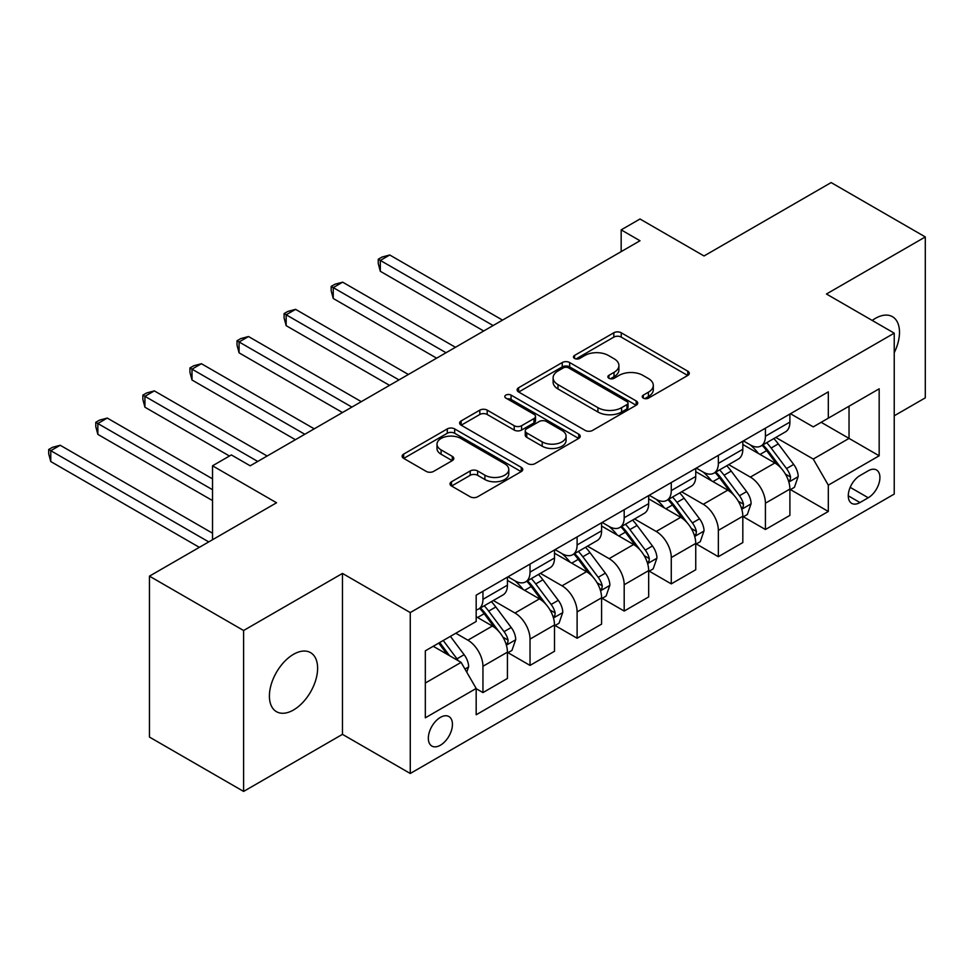 <?xml version="1.0" encoding="UTF-8"?>
<svg xmlns="http://www.w3.org/2000/svg" width="974" height="974" viewBox="0 0 974 974"><rect width="100%" height="100%" fill="white"/><g stroke="black" fill="none" stroke-linecap="round" stroke-linejoin="round"><path stroke-width="1.46" d="M643.315 398.123A3.665 2.118 0 0 0 648.489 398.123L687.766 375.453A5.223 3.019 0 0 0 689.3 373.31A5.223 3.019 0 0 0 687.766 371.179L621.229 332.767A5.223 3.019 0 0 0 613.827 332.767L574.55 355.437A3.665 2.118 0 0 0 573.479 356.934A3.665 2.118 0 0 0 574.55 358.432A3.665 2.118 0 0 0 579.725 358.432L584.814 355.498A16.728 9.655 0 0 1 608.47 355.498L614.01 358.7A16.728 9.655 0 0 1 618.916 365.53A16.728 9.655 0 0 1 614.01 372.36L608.933 375.294A3.665 2.118 0 0 0 607.861 376.78A3.665 2.118 0 0 0 608.933 378.277A3.665 2.118 0 0 0 614.107 378.277L619.196 375.343A16.728 9.655 0 0 1 642.852 375.343L648.392 378.545A16.728 9.655 0 0 1 653.298 385.375A16.728 9.655 0 0 1 648.392 392.205L643.315 395.14A3.665 2.118 0 0 0 642.243 396.637A3.665 2.118 0 0 0 643.315 398.123L643.315 395.14M293.503 709.985A34.09 19.687 120 0 0 315.783 679.949A34.09 19.687 120 0 0 310.548 652.629A34.09 19.687 120 0 0 293.503 654.321A34.09 19.687 120 0 0 271.235 684.357A34.09 19.687 120 0 0 276.458 711.677A34.09 19.687 120 0 0 293.503 709.985M894.229 352.71A34.09 19.687 120 0 0 892.44 316.684A34.09 19.687 120 0 0 875.395 318.376A34.09 19.687 120 0 0 872.217 320.446M440.394 745.22A17.045 9.837 120 0 0 451.522 730.196A17.045 9.837 120 0 0 448.917 716.535A17.045 9.837 120 0 0 440.394 717.388A17.045 9.837 120 0 0 429.254 732.399A17.045 9.837 120 0 0 431.872 746.06A17.045 9.837 120 0 0 440.394 745.22M451.534 481.74A5.223 3.019 0 0 0 450.012 483.871A5.223 3.019 0 0 0 451.534 486.014L470.211 496.789A5.223 3.019 0 0 0 477.601 496.789L521.224 471.599A5.223 3.019 0 0 0 522.758 469.468A5.223 3.019 0 0 0 521.224 467.337L454.675 428.913A5.223 3.019 0 0 0 447.285 428.913L403.662 454.103A5.223 3.019 0 0 0 402.128 456.234A5.223 3.019 0 0 0 403.662 458.364L426.21 471.392A5.223 3.019 0 0 0 433.613 471.392L452.277 460.617A5.223 3.019 0 0 0 453.811 458.474A5.223 3.019 0 0 0 452.277 456.343L441.1 449.891A13.989 8.072 0 0 1 436.997 444.181A13.989 8.072 0 0 1 445.629 436.717A13.989 8.072 0 0 1 460.872 438.47L504.678 463.758A13.989 8.072 0 0 1 508.781 469.468A13.989 8.072 0 0 1 500.149 476.931A13.989 8.072 0 0 1 484.906 475.178L477.601 470.966A5.223 3.019 0 0 0 470.211 470.966L451.534 481.74L451.534 486.014M894.229 415.788L925.3 397.855L925.3 236.938L831.139 182.576L704.032 255.967L640.003 219.004L621.168 229.876L640.003 240.748L250.196 465.803L231.362 454.931L212.527 465.803L212.527 539.73M243.61 630.507L243.61 791.424L342.471 734.347L342.471 573.43L243.61 630.507L149.448 576.145L276.555 502.767L212.527 465.803M342.471 573.43L410.261 612.573L894.229 333.157L894.229 494.074L410.261 773.478L410.261 612.573M925.3 236.938L826.439 294.014L894.229 333.157M585.179 430.411A5.223 3.019 0 0 0 592.569 430.411L636.192 405.221A5.223 3.019 0 0 0 637.726 403.09A5.223 3.019 0 0 0 636.192 400.959L569.656 362.535A5.223 3.019 0 0 0 562.254 362.535L518.631 387.725A5.223 3.019 0 0 0 517.109 389.856A5.223 3.019 0 0 0 518.631 391.986L585.179 430.411M507.344 398.914A3.665 2.118 0 0 1 511.058 399.437L511.058 395.091L578.714 434.148A5.223 3.019 0 0 1 580.236 436.279A5.223 3.019 0 0 1 578.714 438.41L535.091 463.6A5.223 3.019 0 0 1 527.689 463.6L461.152 425.175L461.152 420.914A5.223 3.019 0 0 0 459.618 423.045A5.223 3.019 0 0 0 461.152 425.175M461.152 420.914L479.817 410.139A5.223 3.019 0 0 1 487.207 410.139L514.199 425.711A5.223 3.019 0 0 0 521.589 425.711L533.983 418.564A5.223 3.019 0 0 0 535.505 416.434A5.223 3.019 0 0 0 533.983 414.291L505.883 398.074A3.665 2.118 0 0 1 504.812 396.576A3.665 2.118 0 0 1 507.064 394.628A3.665 2.118 0 0 1 511.058 395.091M243.61 791.424L149.448 737.062L149.448 576.145M868.236 470.795L859.957 475.58A16.509 9.533 120 0 0 849.17 490.129A16.509 9.533 120 0 0 851.702 503.363A16.509 9.533 120 0 0 859.957 502.547L868.236 497.763A16.509 9.533 120 0 0 879.023 483.214A16.509 9.533 120 0 0 876.503 469.979A16.509 9.533 120 0 0 868.236 470.795M790.462 413.719L813.253 426.88L828.314 418.175L828.314 391.865L476.176 595.175L476.176 621.485L425.321 650.839L425.321 717.814L476.176 688.46L476.176 714.77L828.314 511.46L828.314 485.149L813.253 459.058L775.803 437.436M828.314 418.175L879.169 388.821L879.169 455.795L828.314 485.149M342.471 734.347L410.261 773.478M621.168 229.876L621.168 251.621M821.167 422.314L849.036 438.397L849.036 406.219L879.169 388.821M813.253 459.058L849.036 438.397L879.169 455.795M425.321 683.03L461.104 662.369L433.235 646.273M476.176 688.679L482.946 692.599L482.946 666.277A21.306 12.297 -120 0 0 467.885 640.186L455.832 633.234M482.946 692.599L507.43 678.464L507.43 652.154A21.306 12.297 -120 0 0 492.369 626.051L476.176 616.7M508.002 652.69L530.026 665.412L530.026 639.102A21.306 12.297 -120 0 0 514.966 613.011L493.331 600.52M530.026 665.412L554.51 651.277L554.51 624.967A21.306 12.297 -120 0 0 539.45 598.876L507.43 580.394M555.07 625.515L577.107 638.238L577.107 611.928A21.306 12.297 -120 0 0 562.047 585.824L540.412 573.345M577.107 638.238L601.591 624.103L601.591 597.793A21.306 12.297 -120 0 0 586.518 571.689L554.51 553.208M602.151 598.328L624.188 611.051L624.188 584.741A21.306 12.297 -120 0 0 609.127 558.65L587.492 546.158M624.188 611.051L648.672 596.916L648.672 570.606A21.306 12.297 -120 0 0 633.599 544.515L601.591 526.033M649.232 571.154L671.269 583.876L671.269 557.566A21.306 12.297 -120 0 0 656.196 531.463L634.573 518.984M671.269 583.876L695.74 569.741L695.74 543.431A21.306 12.297 -120 0 0 680.68 517.328L648.672 498.846M696.313 543.967L718.349 556.69L718.349 530.38A21.306 12.297 -120 0 0 703.277 504.288L681.642 491.797M718.349 556.69L742.821 542.555L742.821 516.244A21.306 12.297 -120 0 0 727.761 490.153L695.74 471.672M743.393 516.792L765.418 529.515L765.418 503.205A21.306 12.297 -120 0 0 750.357 477.102L728.722 464.622M765.418 529.515L789.902 515.38L789.902 489.07A21.306 12.297 -120 0 0 774.841 462.979L742.821 444.485M743.393 440.905L750.357 444.923A21.306 12.297 -120 0 0 761.011 445.982A21.306 12.297 -120 0 0 765.418 436.23L765.418 428.183M696.313 468.08L703.277 472.11A21.306 12.297 -120 0 0 713.93 473.157A21.306 12.297 -120 0 0 718.349 463.405L718.349 455.357M649.232 495.267L656.196 499.285A21.306 12.297 -120 0 0 666.849 500.344A21.306 12.297 -120 0 0 671.269 490.592L671.269 482.544M602.151 522.441L609.127 526.471A21.306 12.297 -120 0 0 619.768 527.518A21.306 12.297 -120 0 0 624.188 517.766L624.188 509.719M555.07 549.628L562.047 553.646A21.306 12.297 -120 0 0 572.7 554.705A21.306 12.297 -120 0 0 577.107 544.953L577.107 536.905M508.002 576.803L514.966 580.833A21.306 12.297 -120 0 0 525.619 581.88A21.306 12.297 -120 0 0 530.026 572.128L530.026 564.08M790.462 489.605L828.314 511.46M761.011 445.982L785.494 431.847A21.306 12.297 -120 0 0 789.902 422.095L789.902 414.047M713.93 473.157L738.414 459.022A21.306 12.297 -120 0 0 742.821 449.27L742.821 441.222M666.849 500.344L691.333 486.209A21.306 12.297 -120 0 0 695.74 476.456L695.74 468.409M619.768 527.518L644.252 513.383A21.306 12.297 -120 0 0 648.672 503.631L648.672 495.583M572.7 554.705L597.172 540.57A21.306 12.297 -120 0 0 601.591 530.818L601.591 522.77M525.619 581.88L550.103 567.745A21.306 12.297 -120 0 0 554.51 557.992L554.51 549.945M476.176 609.919A21.306 12.297 -120 0 0 478.538 609.067L503.022 594.931A21.306 12.297 -120 0 0 507.43 585.179L507.43 577.132M478.538 609.067A21.306 12.297 -120 0 0 482.946 599.314L482.946 591.267M461.104 662.369L476.176 688.46M644.776 398.646L648.392 396.552A16.728 9.655 0 0 0 653.298 389.722L653.298 385.375M618.916 365.53L618.916 369.877A16.728 9.655 0 0 1 614.01 376.707L610.394 378.789M687.693 375.489L621.229 337.114A5.223 3.019 0 0 0 613.827 337.114L576.011 358.943M636.132 405.269L569.656 366.881A5.223 3.019 0 0 0 562.254 366.881L518.704 392.035M626.952 404.587A3.665 2.118 0 0 0 628.023 403.09A3.665 2.118 0 0 0 626.952 401.592L568.548 367.868A3.665 2.118 0 0 0 563.374 367.868L558.005 370.972A16.728 9.655 0 0 0 553.11 377.802A16.728 9.655 0 0 0 558.005 384.633L597.939 407.68A16.728 9.655 0 0 0 621.595 407.68L626.952 404.587L626.952 408.934A3.665 2.118 0 0 0 628.023 407.436L628.023 403.09M553.11 377.802L553.11 382.149A16.728 9.655 0 0 0 558.005 388.979L558.005 384.633M626.952 408.934L621.595 412.026A16.728 9.655 0 0 1 597.939 412.026L558.005 388.979M461.213 425.224L479.817 414.486L479.817 410.139M535.505 416.434L535.505 420.78A5.223 3.019 0 0 1 533.983 422.911L521.589 430.058A5.223 3.019 0 0 1 514.199 430.058L487.207 414.486A5.223 3.019 0 0 0 479.817 414.486M511.058 399.437L578.641 438.458M542.201 441.879A13.989 8.072 0 0 0 557.445 443.633A13.989 8.072 0 0 0 566.077 436.169A13.989 8.072 0 0 0 561.986 430.459L546.548 421.547A5.223 3.019 0 0 0 539.158 421.547L526.764 428.706A5.223 3.019 0 0 0 525.242 430.837A5.223 3.019 0 0 0 526.764 432.967L542.201 441.879L542.201 446.226A13.989 8.072 0 0 0 557.445 447.979A13.989 8.072 0 0 0 566.077 440.516L566.077 436.169M525.242 430.837L525.242 435.183A5.223 3.019 0 0 0 526.764 437.314L526.764 432.967M542.201 446.226L526.764 437.314M508.781 469.468L508.781 473.814A13.989 8.072 0 0 1 500.149 481.278A13.989 8.072 0 0 1 484.906 479.525L477.601 475.312A5.223 3.019 0 0 0 470.211 475.312L451.607 486.05M436.997 444.181L436.997 448.527A13.989 8.072 0 0 0 441.1 454.237L441.1 449.891M452.204 460.653L441.1 454.237M521.151 471.647L454.675 433.26A5.223 3.019 0 0 0 447.285 433.26L403.735 458.413M789.902 489.934L794.419 487.329L798.181 476.456A14.111 8.145 -120 0 0 793.688 464.44L778.299 443.888A40.75 23.522 -120 0 0 773.843 438.568M758.539 453.567A40.75 23.522 -120 0 0 750.199 444.838M788.611 481.29L790.255 479.512L790.571 477.053A14.111 8.145 -120 0 0 786.529 468.567L771.14 448.028A40.75 23.522 -120 0 0 766.696 442.695M762.898 444.887A33.822 19.529 60 0 1 768.449 451.206L781.477 468.579M502.535 320.117L389.734 254.993L380.323 260.423L380.323 271.296L483.701 330.99M762.167 445.313A40.75 23.522 60 0 1 766.623 450.633L776.85 464.294M380.323 271.296L378.253 263.577L378.253 259.23L493.124 325.547M378.253 259.23L382.015 257.051L389.734 254.993M742.821 517.121L747.338 514.503L751.112 503.631A14.111 8.145 -120 0 0 746.608 491.614L731.218 471.075A40.75 23.522 -120 0 0 726.774 465.742M711.458 480.742A40.75 23.522 -120 0 0 703.118 472.013M741.543 508.477L743.174 506.699L743.491 504.24A14.111 8.145 -120 0 0 739.449 495.742L724.059 475.202A40.75 23.522 -120 0 0 719.616 469.882M715.817 472.073A33.822 19.529 60 0 1 721.369 478.38L734.396 495.766M455.455 347.292L342.653 282.168L333.242 287.61L333.242 298.482L436.62 358.164M715.099 472.487A40.75 23.522 60 0 1 719.543 477.808L729.769 491.468M333.242 298.482L331.172 290.763L331.172 286.405L446.043 352.734M331.172 286.405L334.934 284.238L342.653 282.168M695.74 544.296L700.269 541.69L704.032 530.818A14.111 8.145 -120 0 0 699.527 518.801L684.138 498.25A40.75 23.522 -120 0 0 679.694 492.929M664.39 507.929A40.75 23.522 -120 0 0 656.05 499.199M694.462 535.651L696.106 533.874L696.41 531.414A14.111 8.145 -120 0 0 692.368 522.928L676.979 502.389A40.75 23.522 -120 0 0 672.535 497.057M668.748 499.248A33.822 19.529 60 0 1 674.3 505.567L687.315 522.941M408.374 374.479L295.585 309.355L286.161 314.785L286.161 325.657L389.551 385.351M668.018 499.674A40.75 23.522 60 0 1 672.462 504.995L682.689 518.655M286.161 325.657L284.091 317.938L284.091 313.591L398.963 379.909M284.091 313.591L287.854 311.412L295.585 309.355M648.672 571.482L653.189 568.865L656.951 557.992A14.111 8.145 -120 0 0 652.446 545.976L637.057 525.436A40.75 23.522 -120 0 0 632.613 520.104M617.309 535.103A40.75 23.522 -120 0 0 608.969 526.374M647.381 562.838L649.025 561.061L649.329 558.601A14.111 8.145 -120 0 0 645.287 550.103L629.898 529.564A40.75 23.522 -120 0 0 625.454 524.243M621.668 526.435A33.822 19.529 60 0 1 627.219 532.741L640.235 550.127M361.293 401.653L248.504 336.529L239.08 341.971L239.08 352.844L342.471 412.526M620.937 526.849A40.75 23.522 60 0 1 625.381 532.169L635.608 545.83M239.08 352.844L237.011 345.125L237.011 340.766L351.882 407.083M237.011 340.766L240.785 338.599L248.504 336.529M601.591 598.657L606.108 596.051L609.87 585.179A14.111 8.145 -120 0 0 605.365 573.162L589.976 552.611A40.75 23.522 -120 0 0 585.532 547.291M570.228 562.29A40.75 23.522 -120 0 0 561.888 553.561M600.301 590.013L601.944 588.235L602.249 585.776A14.111 8.145 -120 0 0 598.219 577.29L582.829 556.751A40.75 23.522 -120 0 0 578.373 551.418M574.587 553.609A33.822 19.529 60 0 1 580.139 559.916L593.166 577.302M314.225 428.828L201.423 363.716L192.012 369.146L192.012 380.018L295.39 439.7M573.856 554.036A40.75 23.522 60 0 1 578.3 559.356L588.539 573.016M192.012 380.018L189.93 372.299L189.93 367.953L304.801 434.27M189.93 367.953L193.704 365.774L201.423 363.716M554.51 625.844L559.027 623.226L562.789 612.354A14.111 8.145 -120 0 0 558.285 600.337L542.908 579.798A40.75 23.522 -120 0 0 538.452 574.465M523.148 589.465A40.75 23.522 -120 0 0 514.808 580.735M553.22 617.187L554.863 615.422L555.18 612.963A14.111 8.145 -120 0 0 551.138 604.464L535.749 583.925A40.75 23.522 -120 0 0 531.305 578.605M527.506 580.796A33.822 19.529 60 0 1 533.058 587.103L546.085 604.489M267.144 456.015L154.342 390.891L144.931 396.321L144.931 407.205L229.474 456.015M526.776 581.21A40.75 23.522 60 0 1 531.232 586.531L541.459 600.191M144.931 407.205L142.861 399.474L142.861 395.127L257.733 461.445M142.861 395.127L146.624 392.96L154.342 390.891M507.43 653.018L511.947 650.413L515.721 639.541A14.111 8.145 -120 0 0 511.216 627.512L495.827 606.972A40.75 23.522 -120 0 0 491.383 601.652M506.151 644.374L507.783 642.596L508.099 640.137A14.111 8.145 -120 0 0 504.057 631.651L488.668 611.112A40.75 23.522 -120 0 0 484.224 605.779M480.426 607.971A33.822 19.529 60 0 1 485.977 614.277L499.005 631.663M212.527 478.843L107.262 418.065L97.85 423.507L97.85 434.38L212.527 500.587M479.707 608.397A40.75 23.522 60 0 1 484.151 613.717L494.378 627.378M97.85 434.38L95.781 426.661L95.781 422.314L212.527 489.715M95.781 422.314L99.543 420.135L107.262 418.065M466.753 672.157L468.64 666.715A14.111 8.145 -120 0 0 464.135 654.698L450.402 636.363M212.527 533.204L60.193 445.252L50.77 450.682L50.77 461.554L199.353 547.339M458.267 660.725A14.111 8.145 -120 0 0 456.976 658.826L443.243 640.502M439.712 642.536L449.574 655.709M438.726 643.108L447.09 654.284M50.77 461.554L48.7 453.835L48.7 449.489L208.765 541.909M48.7 449.489L52.462 447.322L60.193 445.252M467.885 640.186L492.369 626.051M514.966 613.011L539.45 598.876M562.047 585.824L586.518 571.689M609.127 558.65L633.599 544.515M656.196 531.463L680.68 517.328M703.277 504.288L727.761 490.153M750.357 477.102L774.841 462.979M765.418 436.23L789.902 422.095M765.418 503.205L789.902 489.07M718.349 530.38L742.821 516.244M718.349 463.405L742.821 449.27M671.269 557.566L695.74 543.431M671.269 490.592L695.74 476.456M624.188 584.741L648.672 570.606M624.188 517.766L648.672 503.631M577.107 611.928L601.591 597.793M577.107 544.953L601.591 530.818M530.026 639.102L554.51 624.967M530.026 572.128L554.51 557.992M482.946 666.277L507.43 652.154M482.946 599.314L507.43 585.179M850.18 487.341L868.236 497.763M848.281 495.803L859.957 502.547M648.392 396.552L648.392 392.205M608.933 378.277L608.933 375.294M614.01 376.707L614.01 372.36M574.55 358.432L574.55 355.437M613.827 337.114L613.827 332.767M621.229 337.114L621.229 332.767M687.766 375.453L687.766 371.179M518.631 391.986L518.631 387.725M562.254 366.881L562.254 362.535M569.656 366.881L569.656 362.535M636.192 405.221L636.192 400.959M597.939 412.026L597.939 407.68M621.595 412.026L621.595 407.68M487.207 414.486L487.207 410.139M514.199 430.058L514.199 425.711M521.589 430.058L521.589 425.711M533.983 422.911L533.983 418.564M578.714 438.41L578.714 434.148M470.211 475.312L470.211 470.966M477.601 475.312L477.601 470.966M484.906 479.525L484.906 475.178M452.277 460.617L452.277 456.343M403.662 458.364L403.662 454.103M447.285 433.26L447.285 428.913M454.675 433.26L454.675 428.913M521.224 471.599L521.224 467.337M788.843 482.069L798.096 476.724M771.14 448.028L778.299 443.888M760.037 454.432L766.623 450.633M786.529 468.567L793.688 464.44M785.409 474.082L790.571 477.053M741.774 509.244L751.015 503.911M724.059 475.202L731.218 471.075M712.968 481.606L719.543 477.808M739.449 495.742L746.608 491.614M738.329 501.257L743.491 504.24M694.693 536.431L703.934 531.086M676.979 502.389L684.138 498.25M665.887 508.793L672.462 504.995M692.368 522.928L699.527 518.801M691.248 528.444L696.41 531.414M647.613 563.605L656.853 558.272M629.898 529.564L637.057 525.436M618.807 535.968L625.381 532.169M645.287 550.103L652.446 545.976M644.167 555.618L649.329 558.601M600.532 590.792L609.785 585.447M582.829 556.751L589.976 552.611M571.726 563.155L578.3 559.356M598.219 577.29L605.365 573.162M597.099 582.805L602.249 585.776M553.451 617.966L562.704 612.634M535.749 583.925L542.908 579.798M524.645 590.329L531.232 586.531M551.138 604.464L558.285 600.337M550.018 609.98L555.18 612.963M506.383 645.153L515.623 639.808M488.668 611.112L495.827 606.972M477.577 617.516L484.151 613.717M504.057 631.651L511.216 627.512M502.937 637.154L508.099 640.137M464.963 669.053L468.543 666.995M456.976 658.826L464.135 654.698"/></g></svg>
